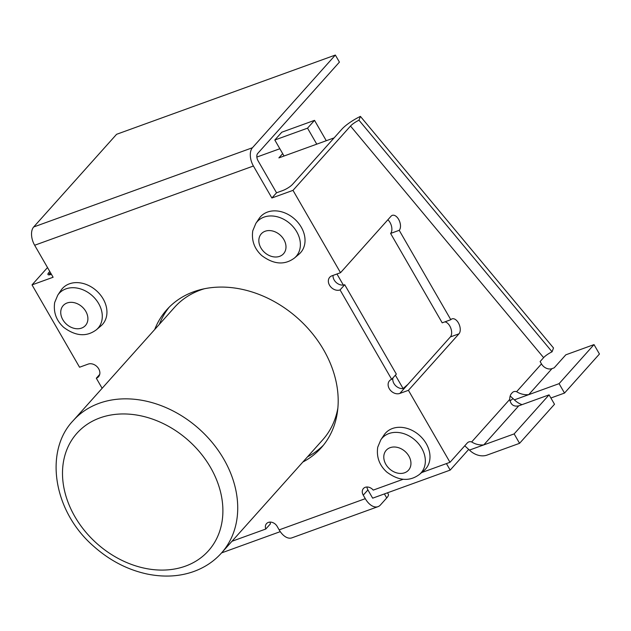 <?xml version="1.0" encoding="UTF-8"?>
<svg xmlns="http://www.w3.org/2000/svg" width="631" height="631" viewBox="0 0 631 631"><rect width="100%" height="100%" fill="white"/><g stroke="black" fill="none" stroke-linecap="round" stroke-linejoin="round"><path stroke-width="0.95" d="M392.939 377.906A8.4 6.562 -138.2 0 0 395.424 385.478A8.4 6.562 -138.2 0 0 403.106 388.554L407.973 384.326L450.353 336.946A8.4 4.827 70.1 0 0 450.826 328.238A8.4 4.827 70.1 0 0 444.894 321.857M391.67 379.326L340.062 289.929A8.4 6.562 41.8 0 1 330.455 286.561A8.4 6.562 41.8 0 1 329.729 277.269A8.4 6.562 41.8 0 1 331.914 275.818L340.527 272.695L391.062 216.204A8.4 4.827 -109.9 0 1 392.277 215.36A8.4 4.827 -109.9 0 1 399.194 220.448A8.4 4.827 -109.9 0 1 399.21 230.315L450.818 319.712A8.4 4.827 -109.9 0 1 452.033 318.868A8.4 4.827 -109.9 0 1 458.958 323.963A8.4 4.827 -109.9 0 1 458.966 333.823L408.431 390.321L399.817 393.436A8.4 6.562 41.8 0 1 390.218 390.068A8.4 6.562 41.8 0 1 389.485 380.785A8.4 6.562 41.8 0 1 391.67 379.326L396.331 374.12L344.715 284.723A8.4 6.562 -138.2 0 1 343.343 285.046A8.4 6.562 -138.2 0 1 333.018 275.416M366.95 487.006A6.996 5.466 -138.2 0 0 367.912 489.94L372.661 498.174L450.179 470.095L446.425 463.596M384.389 493.923L386.716 497.954L380.422 504.981A16.8 9.662 -109.9 0 1 378.001 506.654A16.8 9.662 -109.9 0 1 365.294 498.671L363.251 495.146A6.996 5.466 41.8 0 1 363.417 488.528A6.996 5.466 41.8 0 1 373.229 490.113L403.004 479.323M276.544 192.794L271.882 198L253.41 166.008A14 8.053 -109.9 0 1 252.447 147.741L33.68 226.979L116.585 134.3L335.353 55.055L339.423 62.114L257.685 153.491A5.6 3.218 70.1 0 0 258.071 160.802L276.544 192.794L282.57 190.609A8.4 2.027 -30 0 0 292.524 184.362L341.899 129.174A20.634 4.985 150 0 1 360.404 116.38L358.968 120.206A9.433 2.279 -30 0 0 350.505 126.05L292.989 190.357L340.527 272.695M231.963 541.28L265.785 529.03L270.447 523.825A6.996 5.466 -138.2 0 1 270.06 522.097M47.522 267.552L32.015 284.889L79.553 367.226L88.166 364.103A8.4 6.562 41.8 0 1 97.766 367.471A8.4 6.562 41.8 0 1 98.499 376.762A8.4 6.562 41.8 0 1 96.314 378.221L99.706 374.428M419.457 474.417L423.914 470.655A26.912 21.028 -138.2 0 0 426.217 443.609A26.912 21.028 -138.2 0 0 384.05 434.996L380.801 439.846L377.724 447.205C376.344 457.002 379.349 465.268 386.74 472.02C398.713 480.956 409.614 481.761 419.457 474.417A26.092 20.389 -138.2 0 0 421.689 448.199A26.092 20.389 -138.2 0 0 380.801 439.846M421.65 472.572L449.998 462.302L467.224 443.041A11.2 6.444 -109.9 0 1 468.849 441.921A11.2 6.444 -109.9 0 1 471.665 441.945C475.332 444.263 479.371 445.249 483.78 444.902L518.714 405.851C513.689 406.885 510.7 404.723 509.753 399.368A11.2 6.444 -109.9 0 1 511.473 393.57L512.175 392.79A11.2 6.444 -109.9 0 1 513.792 391.677A11.2 6.444 -109.9 0 1 516.615 391.701C520.275 394.012 524.314 394.998 528.723 394.659L552.015 368.622A8.4 6.562 41.8 0 1 541.477 363.906L540.12 361.555L543.614 357.643L350.505 126.05M408.431 390.321L449.998 462.302M271.882 198L292.989 190.357M32.015 284.889L53.114 277.246L34.65 245.254L253.41 166.008M96.314 378.221L102.135 388.294M265.785 529.03A6.996 5.466 41.8 0 1 266.527 523.627A6.996 5.466 41.8 0 1 277.127 526.341L279.162 529.874A16.8 9.662 70.1 0 0 291.869 537.857L378.001 506.654M154.713 329.516A103.579 80.949 41.8 0 1 166.797 309.711A103.579 80.949 41.8 0 1 323.664 349.913A103.579 80.949 41.8 0 1 321.195 447.829A103.579 80.949 41.8 0 1 302.848 462.034M96.409 329.753L100.865 325.982A26.912 21.028 -138.2 0 0 103.169 298.936A26.912 21.028 -138.2 0 0 60.994 290.323L57.752 295.174L54.668 302.533C53.296 312.329 56.301 320.595 63.692 327.347C75.657 336.284 86.565 337.088 96.409 329.753A26.092 20.389 -138.2 0 0 98.633 303.527A26.092 20.389 -138.2 0 0 57.752 295.174M294.503 257.992L298.96 254.23A26.912 21.028 -138.2 0 0 301.263 227.184A26.912 21.028 -138.2 0 0 259.089 218.563L255.847 223.413L252.771 230.78C251.39 240.569 254.396 248.843 261.786 255.594C273.751 264.531 284.66 265.335 294.503 257.992A26.092 20.389 -138.2 0 0 296.728 231.774A26.092 20.389 -138.2 0 0 255.847 223.413M386.716 497.954A16.8 4.062 -30 0 0 388.341 494.231L387.513 492.795M522.05 404.645A16.8 13.125 41.8 0 1 514.391 399.849L510.313 396.11M552.015 368.622L554.168 367.841L565.81 354.827L594.016 344.605L599.45 354.015L564.516 393.066L550.887 398.003M518.714 405.851L549.073 394.856L554.507 404.266L519.573 443.317L487.061 455.093A16.8 13.125 41.8 0 1 469.44 450.092L465.362 446.354A11.2 6.444 70.1 0 0 464.692 445.872M450.818 319.712L442.205 322.827L390.597 233.438A8.4 4.827 70.1 0 0 387.868 219.769M519.573 443.317L514.139 433.907L469.44 450.092M49.668 274.193L48.784 272.655L49.81 271.511M33.68 226.979A14 8.053 70.1 0 0 34.65 245.254M252.447 147.741L335.353 55.055M48.784 272.655A8.4 2.027 -30 0 0 47.964 274.517A8.4 2.027 -30 0 0 51.434 274.327M360.404 116.38L553.505 347.973L552.078 351.798L358.968 120.206M552.078 351.798A9.433 2.279 -30 0 0 543.614 357.643M594.016 344.605L559.082 383.656L514.391 399.849M340.062 289.929L344.715 284.723M390.597 233.438L399.21 230.315M564.516 393.066L559.082 383.656M549.073 394.856L514.139 433.907M169.195 307.179A103.579 80.949 -138.2 0 0 159.367 324.31M307.51 456.828A103.579 80.949 -138.2 0 0 323.451 445.163M73.275 420.554C44.249 450.566 52.704 510.739 93.506 546.138C109.605 560.478 127.478 569.769 147.126 574.021C164.013 577.444 179.622 576.584 193.946 571.441C204.854 567.45 214.012 561.322 221.418 553.072A99.382 77.668 -138.2 0 0 199.128 428.93A99.382 77.668 -138.2 0 0 73.275 420.554L174.582 307.305A99.382 77.668 41.8 0 1 204.452 288.73M337.869 408.068A99.382 77.668 41.8 0 1 322.725 439.823L221.418 553.072M363.251 495.146L367.912 489.94L368.591 491.115M280.274 531.641L221.568 552.906M336.954 273.988L343.343 285.046M395.377 375.177L403.106 388.554M334.099 137.889L316.77 144.16L307.534 128.164L314.522 120.355L281.797 132.21L274.808 140.019L284.045 156.015L278.878 157.892L282.672 153.649M307.534 128.164L274.808 140.019M314.522 120.355L326.282 140.721M316.77 144.16L284.045 156.015M513.09 398.587L509.927 400.969M256.856 157.064L279.841 148.742M50.693 273.042L49.06 274.864M468.715 449.382L450.179 470.095M399.817 393.436L407.973 384.326M365.294 498.671L279.162 529.874M541.477 363.906L516.615 391.701M509.753 399.368L471.665 441.945M450.353 336.946L458.966 333.823M185.475 566.125A88.182 68.913 41.8 0 1 62.556 476.247A88.182 68.913 41.8 0 1 180.04 433.694A88.182 68.913 41.8 0 1 185.475 566.125M283.903 239.63A14.931 11.674 41.8 0 1 272.947 256.738A14.931 11.674 41.8 0 1 260.398 235A14.931 11.674 41.8 0 1 283.903 239.63M408.856 456.055A14.931 11.674 41.8 0 1 397.901 473.171A14.931 11.674 41.8 0 1 385.352 451.433A14.931 11.674 41.8 0 1 408.856 456.055M85.808 311.383A14.931 11.674 41.8 0 1 74.852 328.499A14.931 11.674 41.8 0 1 62.295 306.761A14.931 11.674 41.8 0 1 85.808 311.383"/></g></svg>
